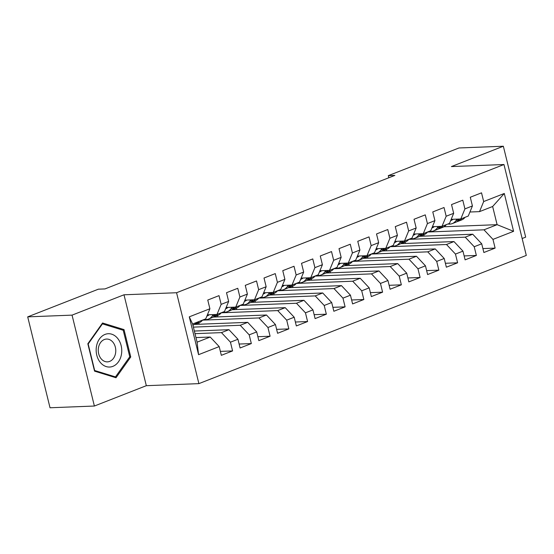 <?xml version="1.0" encoding="UTF-8"?>
<svg xmlns="http://www.w3.org/2000/svg" width="554" height="554" viewBox="0 0 554 554"><rect width="100%" height="100%" fill="white"/><g stroke="black" fill="none" stroke-linecap="round" stroke-linejoin="round"><path stroke-width="0.83" d="M522.145 238.518L525.67 237.133L503.344 146.235L458.989 147.966L388.292 175.653L388.811 177.765M198.893 383.631L526.3 255.422L503.974 164.517L176.567 292.734L198.893 383.631L146.325 385.688L123.999 294.79L72.055 315.129L94.381 406.034L146.325 385.688M94.381 406.034L50.026 407.765L27.7 316.867L72.055 315.129M198.567 354.678L189.274 316.846L209.904 308.765L205.742 318.848L192.619 323.993L197.086 342.171L198.567 354.678L219.197 346.603L221.337 355.322L232.59 350.917L230.443 342.192L237.943 339.256L240.09 347.981L251.336 343.57L249.196 334.851L256.696 331.915L258.843 340.634L270.089 336.23L267.949 327.504L275.449 324.568L277.589 333.293L288.842 328.889L286.702 320.164L294.202 317.227L296.342 325.946L307.595 321.542L305.455 312.823L312.955 309.887L315.094 318.605L326.348 314.201L324.201 305.476L331.701 302.539L333.847 311.265L345.1 306.854L342.954 298.135L350.453 295.199L352.6 303.917L363.846 299.513L361.707 290.788L369.206 287.851L371.346 296.577L382.599 292.166L380.459 283.447L387.959 280.511L390.099 289.23L401.352 284.825L399.212 276.107L406.712 273.164L408.852 281.889L420.105 277.485L417.958 268.759L425.465 265.823L427.605 274.549L438.858 270.137L436.711 261.419L444.211 258.483L446.358 267.201L457.604 262.797L455.464 254.071L462.964 251.135L465.111 259.861L476.357 255.449L474.217 246.731L481.717 243.795L483.857 252.513L495.11 248.109L482.894 248.587M443.955 226.759L497.111 224.675L513.593 231.309L504.299 193.478L483.677 201.552L481.53 192.834L470.284 197.238L472.424 205.956L464.924 208.893L462.784 200.174L451.531 204.578L453.671 213.304L446.171 216.24L444.031 207.515L432.778 211.926L434.918 220.644L427.418 223.581L425.278 214.862L414.025 219.266L416.172 227.992L408.665 230.928L406.525 222.202L395.272 226.614L397.419 235.332L389.919 238.268L387.772 229.55L376.526 233.954L378.666 242.673L371.166 245.616L369.019 236.89L357.773 241.295L359.913 250.02L352.413 252.956L350.273 244.231L339.02 248.642L341.16 257.361L333.66 260.297L331.521 251.578L320.267 255.983L322.407 264.708L314.907 267.644L312.768 258.919L301.514 263.33L303.661 272.049L296.161 274.985L294.015 266.266L282.769 270.671L284.908 279.389L277.409 282.332L275.262 273.607L264.016 278.011L266.155 286.737L258.656 289.673L256.516 280.954L245.263 285.358L247.403 294.077L239.903 297.013L237.763 288.295L226.51 292.699L228.65 301.424L221.15 304.361L219.01 295.635L207.757 300.046L209.904 308.765M513.593 231.309L492.97 239.39L495.11 248.109M27.7 316.867L98.39 289.181L104.962 288.925L394.864 175.396L388.292 175.653M419.69 236.295L472.735 234.224L465.228 237.16L408.804 239.37M481.717 243.795L472.735 234.224M474.217 246.731L465.228 237.16M504.299 193.478L492.644 206.497L479.515 211.635L469.93 212.009M483.677 201.552L479.515 211.635M400.937 243.642L453.982 241.565L446.482 244.501L390.051 246.71M462.964 251.135L453.982 241.565M455.464 254.071L446.482 244.501M472.424 205.956L468.269 216.046L460.769 218.982L451.178 219.356M464.924 208.893L460.769 218.982M382.184 250.983L435.229 248.912L427.73 251.848L371.298 254.057M444.211 258.483L435.229 248.912M436.711 261.419L427.73 251.848M453.671 213.304L449.516 223.387L442.016 226.323L432.425 226.697M446.171 216.24L442.016 226.323M363.431 258.33L416.476 256.253L408.977 259.189L352.545 261.398M425.465 265.823L416.476 256.253M417.958 268.759L408.977 259.189M434.918 220.644L430.763 230.727L423.263 233.67L413.672 234.044M427.418 223.581L423.263 233.67M344.678 265.671L397.724 263.593L390.224 266.536L333.792 268.738M406.712 273.164L397.724 263.593M399.212 276.107L390.224 266.536M416.172 227.992L412.01 238.075L404.51 241.011L394.919 241.385M408.665 230.928L404.51 241.011M325.932 273.011L378.971 270.941L371.471 273.877L315.039 276.086M387.959 280.511L378.971 270.941M380.459 283.447L371.471 273.877M397.419 235.332L393.257 245.415L385.757 248.351L376.173 248.725M389.919 238.268L385.757 248.351M307.179 280.359L360.225 278.281L352.718 281.217L296.293 283.426M369.206 287.851L360.225 278.281M361.707 290.788L352.718 281.217M378.666 242.673L374.511 252.762L367.004 255.699L357.42 256.073M371.166 245.616L367.004 255.699M288.426 287.699L341.472 285.629L333.972 288.565L277.54 290.774M350.453 295.199L341.472 285.629M342.954 298.135L333.972 288.565M359.913 250.02L355.758 260.103L348.258 263.039L338.667 263.413M352.413 252.956L348.258 263.039M269.673 295.047L322.719 292.969L315.219 295.905L258.787 298.114M331.701 302.539L322.719 292.969M324.201 305.476L315.219 295.905M341.16 257.361L337.005 267.443L329.505 270.387L319.914 270.761M333.66 260.297L329.505 270.387M250.92 302.387L303.966 300.316L296.466 303.253L240.034 305.455M312.955 309.887L303.966 300.316M305.455 312.823L296.466 303.253M322.407 264.708L318.252 274.791L310.752 277.727L301.161 278.101M314.907 267.644L310.752 277.727M232.174 309.734L285.213 307.657L277.713 310.593L221.281 312.802M294.202 317.227L285.213 307.657M286.702 320.164L277.713 310.593M303.661 272.049L299.499 282.131L292 285.068L282.408 285.448M296.161 274.985L292 285.068M213.422 317.075L266.467 314.997L258.96 317.941L202.535 320.143M275.449 324.568L266.467 314.997M267.949 327.504L258.96 317.941M284.908 279.389L280.746 289.479L273.247 292.415L263.662 292.789M277.409 282.332L273.247 292.415M194.669 324.415L247.714 322.345L240.214 325.281L193.381 327.109M256.696 331.915L247.714 322.345M249.196 334.851L240.214 325.281M266.155 286.737L262 296.819L254.501 299.756L244.91 300.13M258.656 289.673L254.501 299.756M194.35 331.043L228.961 329.685L221.462 332.622L194.994 333.66M237.943 339.256L228.961 329.685M230.443 342.192L221.462 332.622M247.403 294.077L243.248 304.16L235.748 307.103L226.157 307.477M239.903 297.013L235.748 307.103M195.957 337.587L210.208 337.033L197.086 342.171M219.197 346.603L210.208 337.033M228.65 301.424L224.495 311.507L216.995 314.443L207.404 314.817M221.15 304.361L216.995 314.443M123.999 294.79L176.567 292.734M503.344 146.235L451.399 166.574L503.974 164.517M427.549 232.022L483.981 229.82L497.111 224.675L492.644 206.497M199.142 324.242L198.803 322.857M217.895 316.902L217.556 315.517M236.648 309.554L236.309 308.169M255.401 302.214L255.062 300.829M274.147 294.867L273.808 293.488M292.9 287.526L292.56 286.141M311.653 280.185L311.313 278.8M330.406 272.838L330.066 271.453M349.159 265.498L348.819 264.113M367.911 258.15L367.565 256.772M386.657 250.81L386.318 249.425M405.41 243.469L405.071 242.084M424.163 236.122L423.824 234.737M189.274 316.846L192.619 323.993M492.97 239.39L483.981 229.82M124.02 329.602L102.559 322.996L87.83 343.771L94.554 371.145L116.008 377.752L130.744 356.977L124.02 329.602L121.423 329.699M232.59 350.917L220.374 351.395M251.336 343.57L239.12 344.048M270.089 336.23L257.873 336.707M288.842 328.889L276.626 329.367M307.595 321.542L295.379 322.019M326.348 314.201L314.132 314.679M345.1 306.854L332.878 307.332M363.846 299.513L351.631 299.991M382.599 292.166L370.384 292.644M401.352 284.825L389.137 285.303M420.105 277.485L407.889 277.963M438.858 270.137L426.642 270.615M457.604 262.797L445.388 263.275M476.357 255.449L464.141 255.927M129.581 357.018L130.744 356.977M193.201 323.765A19.625 12.153 68.6 0 1 192.702 324.346M202.577 320.087A19.625 12.153 68.6 0 1 199.115 322.74L195.548 324.132A19.625 12.153 -111.4 0 0 199.011 321.486M196.76 322.366A19.625 12.153 68.6 0 1 193.298 325.018L192.91 325.17M194.392 324.485A19.625 12.153 -111.4 0 0 195.548 324.132M209.232 314.748A16.288 10.09 68.6 0 1 207.272 315.96A16.288 10.09 68.6 0 1 206.877 316.099M213.318 314.589L212.085 316.244A19.625 12.153 68.6 0 1 208.484 319.069A19.625 12.153 68.6 0 1 204.149 319.478M221.323 312.747A19.625 12.153 68.6 0 1 217.861 315.392L214.301 316.791A19.625 12.153 -111.4 0 0 217.764 314.146M215.915 314.485L215.651 314.845A19.625 12.153 68.6 0 1 212.05 317.671L208.484 319.069M207.362 314.928A16.288 10.09 -111.4 0 0 208.948 314.991M213.138 317.137A19.625 12.153 -111.4 0 0 214.301 316.791M227.985 307.401A16.288 10.09 68.6 0 1 226.025 308.62A16.288 10.09 68.6 0 1 225.63 308.758M232.071 307.241L230.838 308.897A19.625 12.153 68.6 0 1 227.237 311.722A19.625 12.153 68.6 0 1 222.902 312.131M240.076 305.406A19.625 12.153 68.6 0 1 236.613 308.052L233.054 309.451A19.625 12.153 -111.4 0 0 236.516 306.798M234.667 307.145L234.397 307.505A19.625 12.153 68.6 0 1 230.803 310.33L227.237 311.722M226.115 307.581A16.288 10.09 -111.4 0 0 227.694 307.643M231.891 309.797A19.625 12.153 -111.4 0 0 233.054 309.451M117.552 338.265A16.675 12.797 87.8 0 0 99.464 338.944A16.675 12.797 87.8 0 0 100.364 362.503A16.675 12.797 87.8 0 0 118.445 361.831A16.675 12.797 87.8 0 0 117.552 338.265M112.898 342.164A11.412 8.76 87.8 0 0 106.569 339.055A11.412 8.76 87.8 0 0 98.757 346.409A11.412 8.76 87.8 0 0 101.126 358.757A11.412 8.76 87.8 0 0 107.455 361.866A11.412 8.76 87.8 0 0 115.267 354.518A11.412 8.76 87.8 0 0 112.898 342.164M115.474 376.914L94.679 370.515L88.169 343.992L102.442 323.861L123.23 330.26L129.747 356.783L115.474 376.914L113.528 376.99M101.936 323.882L102.442 323.861M246.731 300.06A16.288 10.09 68.6 0 1 244.778 301.272A16.288 10.09 68.6 0 1 244.376 301.418M250.817 299.901L249.591 301.556A19.625 12.153 68.6 0 1 245.99 304.381A19.625 12.153 68.6 0 1 241.648 304.79M258.829 298.059A19.625 12.153 68.6 0 1 255.366 300.711L251.807 302.103A19.625 12.153 -111.4 0 0 255.269 299.458M253.42 299.797L253.15 300.157A19.625 12.153 68.6 0 1 249.556 302.983L245.99 304.381M244.861 300.24A16.288 10.09 -111.4 0 0 246.447 300.303M250.643 302.456A19.625 12.153 -111.4 0 0 251.807 302.103M265.484 292.72A16.288 10.09 68.6 0 1 263.524 293.932A16.288 10.09 68.6 0 1 263.129 294.07M269.569 292.56L268.344 294.209A19.625 12.153 68.6 0 1 264.743 297.034A19.625 12.153 68.6 0 1 260.401 297.443M277.582 290.718A19.625 12.153 68.6 0 1 274.119 293.364L270.553 294.763A19.625 12.153 -111.4 0 0 274.015 292.11M272.173 292.457L271.903 292.817A19.625 12.153 68.6 0 1 268.302 295.642L264.743 297.034M263.614 292.893A16.288 10.09 -111.4 0 0 265.2 292.962M269.396 295.109A19.625 12.153 -111.4 0 0 270.553 294.763M284.237 285.372A16.288 10.09 68.6 0 1 282.277 286.591A16.288 10.09 68.6 0 1 281.882 286.73M288.322 285.213L287.09 286.868A19.625 12.153 68.6 0 1 283.496 289.694A19.625 12.153 68.6 0 1 279.154 290.102M296.335 283.371A19.625 12.153 68.6 0 1 292.872 286.023L289.306 287.415A19.625 12.153 -111.4 0 0 292.768 284.77M290.926 285.109L290.656 285.469A19.625 12.153 68.6 0 1 287.055 288.302L283.496 289.694M282.367 285.552A16.288 10.09 -111.4 0 0 283.953 285.615M288.149 287.768A19.625 12.153 -111.4 0 0 289.306 287.415M302.99 278.032A16.288 10.09 68.6 0 1 301.03 279.244A16.288 10.09 68.6 0 1 300.635 279.382M307.075 277.873L305.843 279.521A19.625 12.153 68.6 0 1 302.249 282.353A19.625 12.153 68.6 0 1 297.907 282.755M315.087 276.031A19.625 12.153 68.6 0 1 311.618 278.676L308.059 280.075A19.625 12.153 -111.4 0 0 311.521 277.422M309.672 277.769L309.409 278.129A19.625 12.153 68.6 0 1 305.808 280.954L302.249 282.353M301.12 278.212A16.288 10.09 -111.4 0 0 302.706 278.274M306.895 280.421A19.625 12.153 -111.4 0 0 308.059 280.075M321.742 270.684A16.288 10.09 68.6 0 1 319.783 271.903A16.288 10.09 68.6 0 1 319.388 272.042M325.828 270.525L324.596 272.18A19.625 12.153 68.6 0 1 320.995 275.006A19.625 12.153 68.6 0 1 316.659 275.414M333.833 268.69A19.625 12.153 68.6 0 1 330.371 271.335L326.812 272.727A19.625 12.153 -111.4 0 0 330.274 270.082M328.425 270.428L328.162 270.788A19.625 12.153 68.6 0 1 324.561 273.614L320.995 275.006M319.873 270.864A16.288 10.09 -111.4 0 0 321.459 270.927M325.648 273.08A19.625 12.153 -111.4 0 0 326.812 272.727M340.495 263.344A16.288 10.09 68.6 0 1 338.536 264.556A16.288 10.09 68.6 0 1 338.141 264.701M344.574 263.185L343.348 264.84A19.625 12.153 68.6 0 1 339.747 267.665A19.625 12.153 68.6 0 1 335.405 268.074M352.586 261.343A19.625 12.153 68.6 0 1 349.124 263.995L345.564 265.387A19.625 12.153 -111.4 0 0 349.027 262.741M347.178 263.081L346.908 263.441A19.625 12.153 68.6 0 1 343.314 266.266L339.747 267.665M338.626 263.524A16.288 10.09 -111.4 0 0 340.204 263.586M344.401 265.74A19.625 12.153 -111.4 0 0 345.564 265.387M359.241 256.003A16.288 10.09 68.6 0 1 357.282 257.215A16.288 10.09 68.6 0 1 356.887 257.354M363.327 255.844L362.101 257.492A19.625 12.153 68.6 0 1 358.5 260.318A19.625 12.153 68.6 0 1 354.158 260.726M371.339 254.002A19.625 12.153 68.6 0 1 367.877 256.647L364.31 258.046A19.625 12.153 -111.4 0 0 367.78 255.394M365.931 255.74L365.661 256.1A19.625 12.153 68.6 0 1 362.067 258.926L358.5 260.318M357.372 256.177A16.288 10.09 -111.4 0 0 358.957 256.246M363.154 258.393A19.625 12.153 -111.4 0 0 364.31 258.046M377.994 248.656A16.288 10.09 68.6 0 1 376.034 249.875A16.288 10.09 68.6 0 1 375.64 250.013M382.08 248.497L380.854 250.152A19.625 12.153 68.6 0 1 377.253 252.977A19.625 12.153 68.6 0 1 372.911 253.386M390.092 246.655A19.625 12.153 68.6 0 1 386.63 249.307L383.063 250.699A19.625 12.153 -111.4 0 0 386.526 248.053M384.684 248.393L384.414 248.753A19.625 12.153 68.6 0 1 380.813 251.585L377.253 252.977M376.124 248.836A16.288 10.09 -111.4 0 0 377.71 248.898M381.907 251.052A19.625 12.153 -111.4 0 0 383.063 250.699M396.747 241.315A16.288 10.09 68.6 0 1 394.787 242.527A16.288 10.09 68.6 0 1 394.393 242.666M400.833 241.156L399.6 242.804A19.625 12.153 68.6 0 1 396.006 245.637A19.625 12.153 68.6 0 1 391.664 246.038M408.845 239.314A19.625 12.153 68.6 0 1 405.383 241.959L401.816 243.358A19.625 12.153 -111.4 0 0 405.279 240.706M403.43 241.052L403.167 241.412A19.625 12.153 68.6 0 1 399.566 244.238L396.006 245.637M394.877 241.489A16.288 10.09 -111.4 0 0 396.463 241.558M400.66 243.705A19.625 12.153 -111.4 0 0 401.816 243.358M415.5 233.968A16.288 10.09 68.6 0 1 413.54 235.187A16.288 10.09 68.6 0 1 413.146 235.325M419.586 233.809L418.353 235.464A19.625 12.153 68.6 0 1 414.752 238.289A19.625 12.153 68.6 0 1 410.417 238.698M427.591 231.974A19.625 12.153 68.6 0 1 424.129 234.619L420.569 236.011A19.625 12.153 -111.4 0 0 424.032 233.366M422.183 233.712L421.919 234.072A19.625 12.153 68.6 0 1 418.318 236.897L414.752 238.289M413.63 234.148A16.288 10.09 -111.4 0 0 415.216 234.21M419.406 236.364A19.625 12.153 -111.4 0 0 420.569 236.011M434.253 226.628A16.288 10.09 68.6 0 1 432.293 227.839A16.288 10.09 68.6 0 1 431.898 227.985M438.339 226.468L437.106 228.123A19.625 12.153 68.6 0 1 433.505 230.949A19.625 12.153 68.6 0 1 429.17 231.357M446.344 224.626A19.625 12.153 68.6 0 1 442.881 227.278L439.322 228.67A19.625 12.153 -111.4 0 0 442.784 226.025M440.936 226.364L440.665 226.724A19.625 12.153 68.6 0 1 437.071 229.55L433.505 230.949M432.383 226.808A16.288 10.09 -111.4 0 0 433.962 226.87M438.159 229.024A19.625 12.153 -111.4 0 0 439.322 228.67M452.999 219.287A16.288 10.09 68.6 0 1 451.046 220.499A16.288 10.09 68.6 0 1 450.644 220.637M457.085 219.121L455.859 220.776A19.625 12.153 68.6 0 1 452.258 223.601A19.625 12.153 68.6 0 1 447.916 224.01M465.097 217.286A19.625 12.153 68.6 0 1 461.634 219.931L458.075 221.33A19.625 12.153 -111.4 0 0 461.537 218.678M459.688 219.024L459.418 219.384A19.625 12.153 68.6 0 1 455.824 222.209L452.258 223.601M451.129 219.46A16.288 10.09 -111.4 0 0 452.715 219.523M456.911 221.676A19.625 12.153 -111.4 0 0 458.075 221.33M215.651 314.845L212.085 316.244M234.397 307.505L230.838 308.897M253.15 300.157L249.591 301.556M271.903 292.817L268.344 294.209M290.656 285.469L287.09 286.868M309.409 278.129L305.843 279.521M328.162 270.788L324.596 272.18M346.908 263.441L343.348 264.84M365.661 256.1L362.101 257.492M384.414 248.753L380.854 250.152M403.167 241.412L399.6 242.804M421.919 234.072L418.353 235.464M440.665 226.724L437.106 228.123M459.418 219.384L455.859 220.776"/></g></svg>
